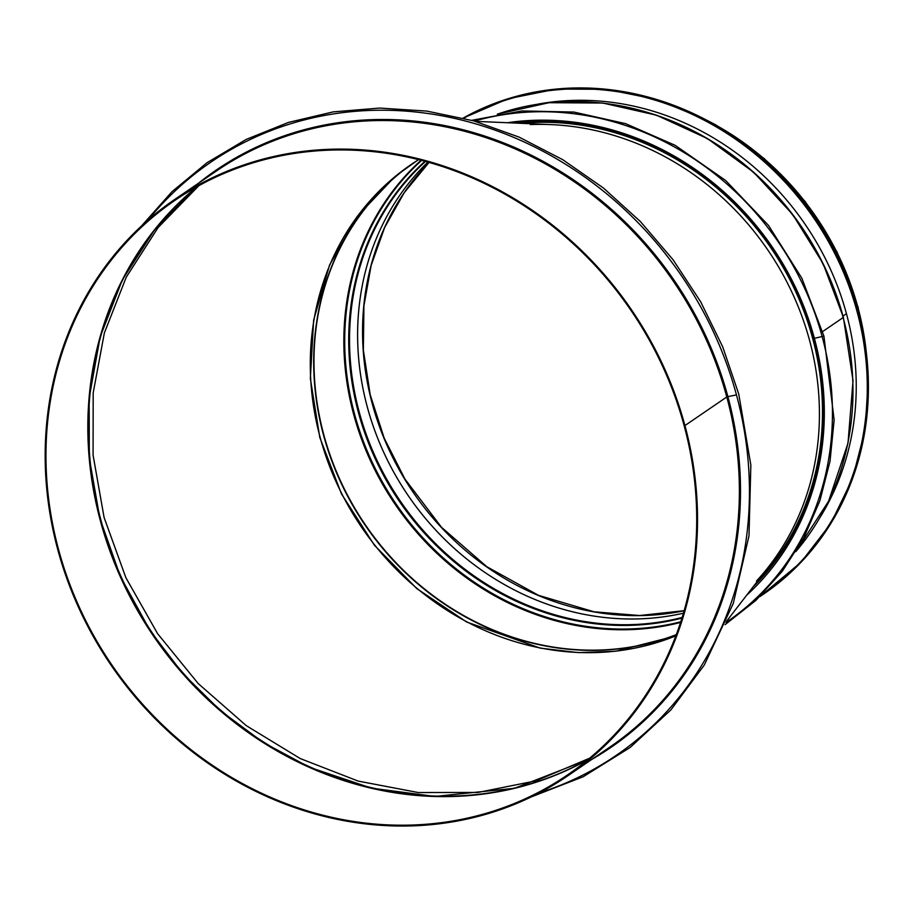 <?xml version="1.0" encoding="UTF-8"?>
<svg xmlns="http://www.w3.org/2000/svg" width="914" height="914" viewBox="0 0 914 914"><rect width="100%" height="100%" fill="white"/><g stroke="black" fill="none" stroke-linecap="round" stroke-linejoin="round"><path stroke-width="1.37" d="M756.484 581.041A272.669 246.312 -124.3 0 0 809.587 340.465A272.669 246.312 -124.3 0 0 530.291 124.59M418.578 159.653A271.801 245.523 -124.3 0 0 411.22 164.463A271.801 245.523 -124.3 0 0 347.823 505.042A271.801 245.523 -124.3 0 0 675.846 635.858M412.922 163.32A271.801 245.523 -124.3 0 0 350.896 502.186A271.801 245.523 -124.3 0 0 676.269 634.716M757.523 581.121A272.669 246.312 -124.3 0 0 812.66 338.374A272.669 246.312 -124.3 0 0 521.049 123.321M726.436 621.429L769.337 565.812A272.669 246.312 -124.3 0 0 809.587 340.465A272.669 246.312 -124.3 0 0 550.925 124.601L475.337 121.345M418.486 159.63L395.214 176.345L357.18 216.412L329.52 265.129L313.651 320.071L310.349 378.476L319.786 437.418L341.493 493.926L374.386 545.178L416.795 588.582L466.608 621.977L540.163 648.117L578.162 652.607L615.853 651.225L675.823 635.927M197.07 186.662A347.948 314.313 -124.3 0 0 154.215 635.778A347.948 314.313 -124.3 0 0 588.079 759.488M198.841 185.691L158.099 227.54L126.258 277.182L104.356 332.97L93.182 392.894L93.079 455.149L104.093 517.461L125.858 577.659L157.574 633.631L198.212 683.558L246.289 725.659L300.283 758.574L358.185 781.093L418.201 792.529L478.056 792.438L535.958 780.842L589.644 758.186M725.076 624.65L755.889 600.395L782.338 571.204L803.829 537.752L819.847 500.826L830.026 461.262L834.139 419.983L823.925 336.124L814.385 338.329L823.925 336.124L801.829 278.187L768.525 225.45L725.602 180.446L675.103 145.303L625.622 123.664L573.923 112.068L521.963 110.937L471.738 120.328M814.317 338.043L813.449 338.214L814.317 338.043M497.41 114.17A272.669 246.312 55.7 0 1 843.131 317.569L822.646 331.553L843.131 317.569A272.669 246.312 55.7 0 1 795.934 551.485M843.314 317.215L843.302 317.215A272.132 245.82 55.7 0 0 600.578 102.928M846.433 313.628L843.039 316.095L846.433 313.628M867.215 360.642L858.109 307.253L836.996 251.898L805.177 201.514L764.161 158.51L715.913 124.932L701.027 117.255M814.385 338.329A275.274 248.665 55.7 0 1 746.612 595.277M507.419 122.727A275.274 248.665 55.7 0 1 814.385 338.317M537.809 104.15A269.539 243.478 55.7 0 1 805.291 224.558A269.539 243.478 55.7 0 1 819.972 517.53M539.237 792.906A359.236 324.516 -124.3 0 0 736.478 394.928L727.887 396.63L736.467 394.917A359.236 324.516 -124.3 0 0 477.177 124.304A359.236 324.516 -124.3 0 0 148.159 219.977M567.994 775.666L609.855 747.092A348.817 315.09 -124.3 0 0 726.79 396.984L684.94 425.558L726.79 396.984A348.817 315.09 -124.3 0 0 216.549 170.907L174.688 199.481A348.817 315.09 -124.3 0 0 111.097 665.209A348.817 315.09 -124.3 0 0 567.994 775.666A348.817 315.09 -124.3 0 0 684.94 425.558L684.929 425.558A348.817 315.09 -124.3 0 0 174.688 199.481M684.152 425.707A347.948 314.313 -124.3 0 0 175.18 200.189A347.948 314.313 -124.3 0 0 111.737 664.775A347.948 314.313 -124.3 0 0 567.503 774.946A347.948 314.313 -124.3 0 0 684.152 425.718L684.163 425.707M709.744 121.825A272.669 246.312 55.7 0 1 857.938 307.458A272.669 246.312 55.7 0 1 866.152 350.953M684.152 610.735A267.631 241.753 55.7 0 1 400.343 471.761A267.631 241.753 55.7 0 1 429.043 162.441L404.137 192.831L384.657 227.472L371.141 265.471L363.921 305.847L363.372 350.211L370.204 394.757L384.2 438.16L404.971 479.13L441.508 527.298L486.796 566.703L538.506 595.345L593.997 611.774L639.526 615.533L684.163 610.689M683.444 613.168A267.631 241.753 55.7 0 1 395.156 474.652A267.631 241.753 55.7 0 1 427.832 162.098A267.631 241.753 55.7 0 0 395.145 474.663A267.631 241.753 55.7 0 0 683.444 613.18M682.152 617.453A268.328 242.381 55.7 0 1 386.759 479.29A268.328 242.381 55.7 0 1 425.478 161.458M681.947 618.104A268.727 242.747 55.7 0 1 385.948 479.724A268.727 242.747 55.7 0 1 424.93 161.31M680.793 621.771A271.389 245.158 55.7 0 1 382.235 481.735A271.389 245.158 55.7 0 1 421.583 160.418M680.564 622.445A271.801 245.523 55.7 0 1 381.389 482.181A271.801 245.523 55.7 0 1 421.023 160.27M676.314 634.613A271.801 245.523 55.7 0 1 351.182 501.935A271.801 245.523 55.7 0 1 413.071 163.218M515.29 123.07A273.537 247.088 55.7 0 1 813.449 338.214A273.537 247.088 55.7 0 1 753.01 586.982M822.2 336.786A283.957 256.514 55.7 0 1 725.99 622.48M474.412 121.082A283.957 256.514 55.7 0 1 822.2 336.775M463.764 118.226A281.352 254.161 55.7 0 1 821.172 229.368A281.352 254.161 55.7 0 1 761.168 595.311M463.249 118.1A281.706 254.469 55.7 0 1 820.818 227.94A281.706 254.469 55.7 0 1 763.121 594.408A281.706 254.469 55.7 0 1 759.877 596.591L800.904 562.396L830.837 523.494L852.522 478.662L865.17 429.546L868.3 377.939L861.811 325.727L845.941 274.806L821.275 227.038L788.691 184.182L749.4 147.794L704.831 119.208L656.606 99.466L606.508 89.298L556.363 89.058L507.978 98.769L463.147 118.077A281.706 254.469 55.7 0 1 821.24 227.049A281.706 254.469 55.7 0 1 763.807 593.94M196.75 186.844A347.948 314.313 -124.3 0 0 153.598 636.201A347.948 314.313 -124.3 0 0 587.793 759.728L514.491 788.314L434.87 796.437L371.461 788.154L309.64 767.36L263.483 742.591L220.891 711.081L182.857 673.584L150.307 630.991L120.408 576.54L99.866 518.329L89.332 458.234L89.138 398.161L100.186 336.809L122.396 279.821L154.969 229.243L196.75 186.844M591.781 759.431A349.685 315.878 -124.3 0 0 727.887 396.63A349.685 315.878 -124.3 0 0 198.475 183.246M795.854 551.61L828.575 501.272L847.998 443.164L853.025 380.635L843.359 317.284L823.08 263.586L792.701 214.493L753.593 172.198L707.505 138.597L656.492 115.187L602.852 103.042L548.971 102.699L497.273 114.193M141.613 225.861L171.981 191.689L207.055 162.692L246.152 139.442L288.516 122.396L333.313 111.862L379.676 108.069L426.712 111.074L473.486 120.819L519.118 137.123L562.693 159.653L603.4 187.987L640.417 221.565L673.047 259.736L700.661 301.757L722.7 346.817L738.763 394.048L750.851 465.1L748.989 535.878L733.256 603.457L704.294 665.026L670.922 709.858L630.169 747.458L583.201 776.74L531.365 796.871"/></g></svg>
